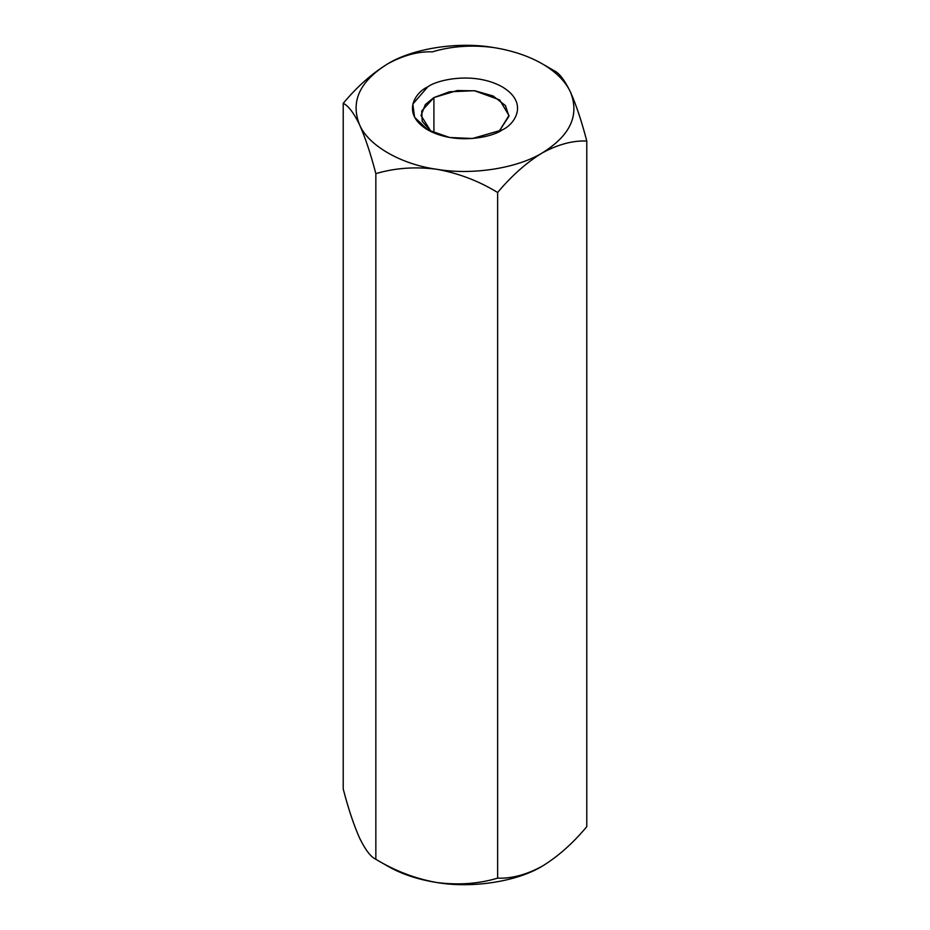 <?xml version="1.0" encoding="UTF-8"?>
<svg xmlns="http://www.w3.org/2000/svg" width="930" height="930" viewBox="0 0 930 930"><rect width="100%" height="100%" fill="white"/><g stroke="black" fill="none" stroke-linecap="round" stroke-linejoin="round"><path stroke-width="1.4" d="M387.787 866.202L375.848 859.297C370.768 856.972 365.327 849.857 359.526 837.942C365.327 849.857 370.768 856.972 375.848 859.297L375.848 173.643C370.768 154.078 365.327 137.756 359.526 124.69C353.795 112.867 348.355 105.753 343.217 103.335C357.201 86.606 372.07 73.424 387.787 63.798C403.562 55.254 418.419 51.266 432.369 51.859C451.329 46.175 471.626 44.71 493.26 47.488C512.046 50.453 528.368 55.893 542.213 63.798L554.152 70.703C559.232 73.028 564.673 80.143 570.474 92.058C576.205 104.939 581.645 121.249 586.784 141.011C572.834 140.43 557.977 144.406 542.213 152.95C526.485 162.576 511.628 175.758 497.631 192.487L497.631 878.141C511.628 878.711 526.485 874.735 542.213 866.202C557.977 856.542 572.834 843.359 586.784 826.665L586.784 141.011L586.784 826.665C572.834 843.359 557.977 856.542 542.213 866.202L543.736 865.295L542.213 866.202C526.485 874.735 511.628 878.711 497.631 878.141L497.631 192.487C478.671 180.931 458.374 173.189 436.74 169.272C415.35 166.493 395.052 167.946 375.848 173.643L375.848 859.297C395.052 870.945 415.35 878.676 436.74 882.512C458.374 885.29 478.671 883.826 497.631 878.141C478.671 883.826 458.374 885.29 436.74 882.512C415.35 878.676 395.052 870.945 375.848 859.297L387.787 866.202C401.632 874.107 417.954 879.548 436.74 882.512C471.963 888.603 516.987 881.64 542.213 866.202C516.987 881.64 471.963 888.603 436.74 882.512C417.954 879.548 401.632 874.107 387.787 866.202L375.848 859.297M343.217 788.989L343.217 103.335L343.217 788.989C348.355 808.751 353.795 825.061 359.526 837.942C353.795 825.061 348.355 808.751 343.217 788.989M387.74 63.833L387.787 63.798C413.013 48.36 458.037 41.397 493.26 47.488C471.626 44.71 451.329 46.175 432.369 51.859C418.419 51.266 403.562 55.254 387.787 63.798C372.07 73.424 357.201 86.606 343.217 103.335C348.355 105.753 353.795 112.867 359.526 124.69C365.327 137.756 370.768 154.078 375.848 173.643C395.052 167.946 415.35 166.493 436.74 169.272C400.958 164.378 368.001 145.347 359.526 124.69C350.296 101.51 359.712 81.212 387.787 63.798C359.712 81.212 350.296 101.51 359.526 124.69C368.001 145.347 400.958 164.378 436.74 169.272C458.374 173.189 478.671 180.931 497.631 192.487C511.628 175.758 526.485 162.576 542.213 152.95C516.987 168.4 471.963 175.363 436.74 169.272C471.963 175.363 516.987 168.4 542.213 152.95C557.977 144.406 572.834 140.43 586.784 141.011C581.645 121.249 576.205 104.939 570.474 92.058C579.704 115.25 570.288 135.548 542.213 152.95C570.288 135.548 579.704 115.25 570.474 92.058C564.673 80.143 559.232 73.028 554.152 70.703L542.213 63.798C555.919 71.796 565.335 81.212 570.474 92.058C565.335 81.212 555.919 71.796 542.213 63.798C528.368 55.893 512.046 50.453 493.26 47.488C458.037 41.397 413.013 48.36 387.787 63.798M502.258 129.886C492.865 137.047 455.828 145.522 427.742 129.886C400.667 113.669 415.338 92.291 427.742 86.862C437.135 79.713 474.172 71.238 502.258 86.862C529.333 103.079 514.662 124.469 502.258 129.886L502.258 129.886C514.662 124.469 529.333 103.079 502.258 86.862C474.172 71.238 437.135 79.713 427.742 86.862L412.839 104.079L414.582 117.238L427.742 129.886L449.655 137.489L472.452 138.5L502.258 129.886M433.915 97.569L425.336 104.567L421.034 115.506L431.101 131.676L422.185 121.272L421.743 110.972L433.915 97.569L433.915 132.944L433.915 97.569L457.223 90.535L475.102 90.815L493.144 96.011L505.432 105.543L508.943 116.273L498.899 131.676L508.966 115.506L499.619 99.87L474.405 90.722L449.423 91.779L433.915 97.569M542.213 63.798L554.152 70.703"/></g></svg>
